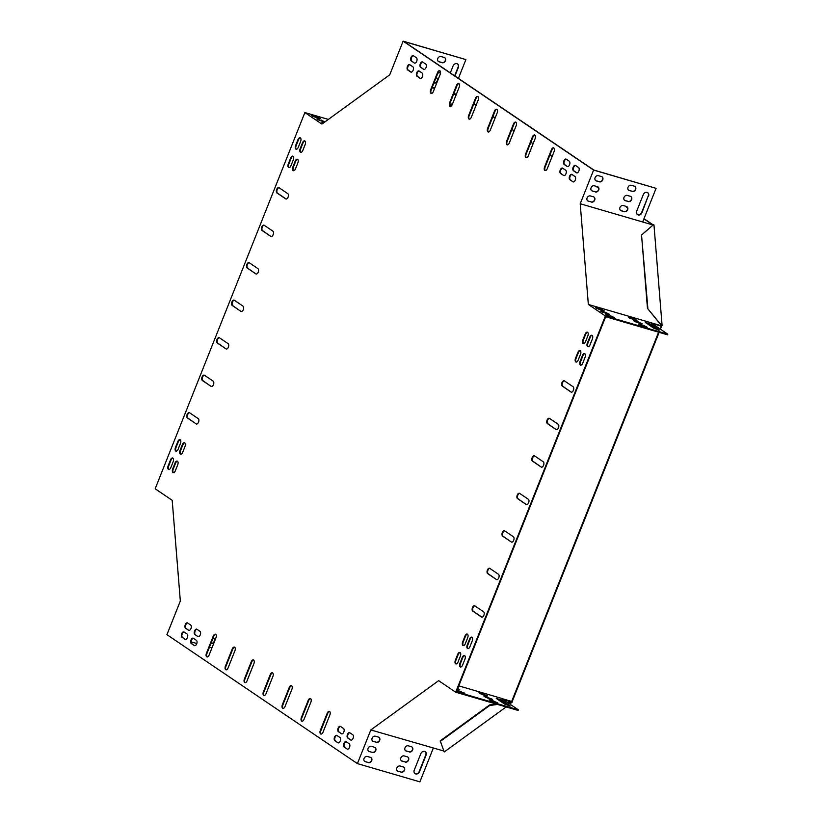 <?xml version="1.0" encoding="UTF-8"?>
<svg xmlns="http://www.w3.org/2000/svg" width="823" height="823" viewBox="0 0 823 823"><rect width="100%" height="100%" fill="white"/><g stroke="black" fill="none" stroke-linecap="round" stroke-linejoin="round"><path stroke-width="1.23" d="M473.914 103.749L476.106 105.231M492.895 116.599L495.096 118.09M511.885 129.458L514.077 130.939M530.876 142.307L533.067 143.799M549.857 155.156L552.058 156.648M595.687 186.183L598.763 188.261M625.058 206.069L627.558 207.756M637.023 214.155L637.815 214.7M643.925 218.836L653.061 225.018L653.966 224.895L662.093 325.599L661.188 325.723L659.933 328.871M473.976 103.585L476.167 105.077M492.956 116.444L495.158 117.926M511.947 129.293L514.138 130.785M530.938 142.153L533.129 143.634M549.918 155.002L552.12 156.483M596.212 186.337L598.712 188.025M625.583 206.223L627.465 207.489M636.776 213.795L638.247 214.782M643.987 218.671L653.205 224.916M658.606 332.194L511.474 701.937L507.503 702.482M659.13 332.348L511.999 702.091L508.213 702.965M661.569 325.445L647.464 308.368L661.713 325.877L660.396 329.19M511.999 702.091L509.982 704.159M506.155 706.936L444.225 751.955L440.233 740.854L489.644 704.941L496.218 704.035M647.845 308.09L641.539 234.997L653.061 225.018M641.919 234.72L653.441 224.741M647.464 308.368L641.539 234.997M512.04 702.657L511.515 702.503M504.705 702.863L503.151 703.079M497.555 704.426L489.685 705.506L489.644 704.941M505.415 703.346L503.861 703.562M489.685 705.506L440.284 741.42M341.442 733.746L338.397 731.688A2.86 1.553 106.3 0 1 338.027 728.396A2.86 1.553 106.3 0 1 340.249 726.328A2.86 1.553 106.3 0 1 340.485 726.442L343.53 728.499A2.86 1.553 106.3 0 1 343.901 731.791A2.86 1.553 106.3 0 1 341.679 733.869A2.86 1.553 106.3 0 1 341.442 733.746L338.922 731.842A2.86 1.553 106.3 0 1 338.479 728.797A2.86 1.553 106.3 0 1 340.496 726.452M197.89 636.58L195.38 634.677A2.86 1.553 106.3 0 1 194.938 631.632A2.86 1.553 106.3 0 1 196.954 629.276L199.979 631.334A2.86 1.553 106.3 0 1 200.349 634.626A2.86 1.553 106.3 0 1 198.137 636.704A2.86 1.553 106.3 0 1 197.89 636.58L194.856 634.523A2.86 1.553 106.3 0 1 194.485 631.231A2.86 1.553 106.3 0 1 196.697 629.163A2.86 1.553 106.3 0 1 196.944 629.276M188.59 630.284L186.08 628.381A2.86 1.553 106.3 0 1 185.628 625.326A2.86 1.553 106.3 0 1 187.644 622.98L190.679 625.038A2.86 1.553 106.3 0 1 191.049 628.33A2.86 1.553 106.3 0 1 188.837 630.397A2.86 1.553 106.3 0 1 188.59 630.284L185.556 628.227A2.86 1.553 106.3 0 1 185.185 624.935A2.86 1.553 106.3 0 1 187.397 622.867A2.86 1.553 106.3 0 1 187.644 622.98M576.295 362.069A2.86 1.553 106.3 0 1 576.018 358.54L578.404 352.542A2.86 1.553 106.3 0 1 580.256 350.67M463.472 645.571A2.86 1.553 106.3 0 1 463.195 642.053L465.581 636.056A2.86 1.553 106.3 0 1 467.433 634.183M456.158 663.945A2.86 1.553 106.3 0 1 455.88 660.427L458.267 654.429A2.86 1.553 106.3 0 1 460.119 652.557M420.059 78.319L417.014 76.261A2.86 1.553 106.3 0 1 416.644 72.959A2.86 1.553 106.3 0 1 418.866 70.891A2.86 1.553 106.3 0 1 419.102 71.004L422.148 73.062A2.86 1.553 106.3 0 1 422.518 76.364A2.86 1.553 106.3 0 1 420.296 78.432A2.86 1.553 106.3 0 1 420.059 78.319L417.549 76.416A2.86 1.553 106.3 0 1 417.096 73.36A2.86 1.553 106.3 0 1 419.113 71.015M563.601 175.484L560.566 173.427A2.86 1.553 106.3 0 1 560.196 170.124A2.86 1.553 106.3 0 1 562.407 168.057A2.86 1.553 106.3 0 1 562.654 168.17L565.689 170.227A2.86 1.553 106.3 0 1 566.059 173.53A2.86 1.553 106.3 0 1 563.848 175.597A2.86 1.553 106.3 0 1 563.601 175.484L561.091 173.581A2.86 1.553 106.3 0 1 560.638 170.526A2.86 1.553 106.3 0 1 562.654 168.18M572.901 181.78L569.866 179.723A2.86 1.553 106.3 0 1 569.495 176.431A2.86 1.553 106.3 0 1 571.707 174.353A2.86 1.553 106.3 0 1 571.954 174.476L574.989 176.523A2.86 1.553 106.3 0 1 575.359 179.826A2.86 1.553 106.3 0 1 573.147 181.893A2.86 1.553 106.3 0 1 572.901 181.78L570.39 179.877A2.86 1.553 106.3 0 1 569.948 176.822A2.86 1.553 106.3 0 1 571.964 174.476M194.31 645.582L191.8 643.679A2.86 1.553 106.3 0 1 191.358 640.623A2.86 1.553 106.3 0 1 193.374 638.278L196.399 640.335A2.86 1.553 106.3 0 1 196.769 643.627A2.86 1.553 106.3 0 1 194.557 645.695A2.86 1.553 106.3 0 1 194.31 645.582L191.275 643.524A2.86 1.553 106.3 0 1 190.905 640.232A2.86 1.553 106.3 0 1 193.117 638.164A2.86 1.553 106.3 0 1 193.364 638.278M337.852 742.747L335.342 740.844A2.86 1.553 106.3 0 1 334.899 737.789A2.86 1.553 106.3 0 1 336.916 735.443L339.95 737.501A2.86 1.553 106.3 0 1 340.311 740.793A2.86 1.553 106.3 0 1 338.099 742.86A2.86 1.553 106.3 0 1 337.852 742.747L334.817 740.69A2.86 1.553 106.3 0 1 334.447 737.398A2.86 1.553 106.3 0 1 336.658 735.33A2.86 1.553 106.3 0 1 336.905 735.443M468.03 648.658A2.86 1.553 106.3 0 1 467.752 645.139L470.139 639.142A2.86 1.553 106.3 0 1 471.991 637.259M580.853 365.155A2.86 1.553 106.3 0 1 580.575 361.626L582.962 355.629A2.86 1.553 106.3 0 1 584.814 353.756M567.181 166.483L564.671 164.579A2.86 1.553 106.3 0 1 564.228 161.524A2.86 1.553 106.3 0 1 566.234 159.178L569.269 161.226A2.86 1.553 106.3 0 1 569.639 164.528A2.86 1.553 106.3 0 1 567.428 166.596A2.86 1.553 106.3 0 1 567.181 166.483L564.146 164.425A2.86 1.553 106.3 0 1 563.776 161.133A2.86 1.553 106.3 0 1 565.987 159.055A2.86 1.553 106.3 0 1 566.234 159.178M423.639 69.317L420.604 67.26A2.86 1.553 106.3 0 1 420.234 63.968A2.86 1.553 106.3 0 1 422.446 61.89A2.86 1.553 106.3 0 1 422.693 62.003L425.728 64.06A2.86 1.553 106.3 0 1 426.098 67.363A2.86 1.553 106.3 0 1 423.886 69.43A2.86 1.553 106.3 0 1 423.639 69.317L421.129 67.414A2.86 1.553 106.3 0 1 420.676 64.359A2.86 1.553 106.3 0 1 422.693 62.013M347.162 749.043L344.652 747.14A2.86 1.553 106.3 0 1 344.199 744.095A2.86 1.553 106.3 0 1 346.216 741.749L349.25 743.797A2.86 1.553 106.3 0 1 349.621 747.089A2.86 1.553 106.3 0 1 347.409 749.167A2.86 1.553 106.3 0 1 347.162 749.043L344.127 746.986A2.86 1.553 106.3 0 1 343.757 743.694A2.86 1.553 106.3 0 1 345.969 741.626A2.86 1.553 106.3 0 1 346.216 741.739M588.167 346.771A2.86 1.553 106.3 0 1 587.889 343.253L590.276 337.255A2.86 1.553 106.3 0 1 592.128 335.383M414.329 63.021L411.819 61.118A2.86 1.553 106.3 0 1 411.377 58.063A2.86 1.553 106.3 0 1 413.393 55.717L416.428 57.764A2.86 1.553 106.3 0 1 416.798 61.056A2.86 1.553 106.3 0 1 414.576 63.134A2.86 1.553 106.3 0 1 414.329 63.021L411.294 60.964A2.86 1.553 106.3 0 1 410.924 57.661A2.86 1.553 106.3 0 1 413.146 55.594A2.86 1.553 106.3 0 1 413.383 55.707M264.193 695.538A2.86 1.553 106.3 0 1 263.916 692.02L270.777 674.767A2.86 1.553 106.3 0 1 272.629 672.895M245.203 682.689A2.86 1.553 106.3 0 1 244.925 679.16L251.787 661.918A2.86 1.553 106.3 0 1 253.638 660.036M226.212 669.829A2.86 1.553 106.3 0 1 225.934 666.311L232.806 649.059A2.86 1.553 106.3 0 1 234.658 647.187M207.231 656.98A2.86 1.553 106.3 0 1 206.954 653.462L213.815 636.21A2.86 1.553 106.3 0 1 215.667 634.338M283.174 708.387A2.86 1.553 106.3 0 1 282.896 704.869L289.768 687.616A2.86 1.553 106.3 0 1 291.62 685.744M302.164 721.246A2.86 1.553 106.3 0 1 301.887 717.718L308.748 700.476A2.86 1.553 106.3 0 1 310.6 698.593M321.155 734.095A2.86 1.553 106.3 0 1 320.877 730.577L327.739 713.325A2.86 1.553 106.3 0 1 329.591 711.453M482 617.178L473.276 611.273A2.86 1.553 106.3 0 1 472.824 608.218A2.86 1.553 106.3 0 1 474.84 605.872L483.574 611.777A2.86 1.553 106.3 0 1 483.945 615.079A2.86 1.553 106.3 0 1 481.722 617.147A2.86 1.553 106.3 0 1 481.486 617.034L472.752 611.119A2.86 1.553 106.3 0 1 472.381 607.827A2.86 1.553 106.3 0 1 474.593 605.749A2.86 1.553 106.3 0 1 474.84 605.872M496.403 579.526L487.669 573.621A2.86 1.553 106.3 0 1 487.298 570.318A2.86 1.553 106.3 0 1 489.52 568.251A2.86 1.553 106.3 0 1 489.757 568.364L498.491 574.279A2.86 1.553 106.3 0 1 498.861 577.571A2.86 1.553 106.3 0 1 496.65 579.639A2.86 1.553 106.3 0 1 496.403 579.526L488.193 573.765A2.86 1.553 106.3 0 1 487.751 570.72A2.86 1.553 106.3 0 1 489.767 568.374M511.33 542.028L503.12 536.267A2.86 1.553 106.3 0 1 502.678 533.211A2.86 1.553 106.3 0 1 504.694 530.866L513.418 536.781A2.86 1.553 106.3 0 1 513.789 540.073A2.86 1.553 106.3 0 1 511.577 542.141A2.86 1.553 106.3 0 1 511.33 542.028L502.596 536.112A2.86 1.553 106.3 0 1 502.225 532.82A2.86 1.553 106.3 0 1 504.437 530.753A2.86 1.553 106.3 0 1 504.684 530.866M571.028 392.026L562.819 386.265A2.86 1.553 106.3 0 1 562.366 383.209A2.86 1.553 106.3 0 1 564.383 380.864L573.117 386.769A2.86 1.553 106.3 0 1 573.487 390.071A2.86 1.553 106.3 0 1 571.265 392.139A2.86 1.553 106.3 0 1 571.028 392.026L562.294 386.11A2.86 1.553 106.3 0 1 561.924 382.818A2.86 1.553 106.3 0 1 564.136 380.74A2.86 1.553 106.3 0 1 564.383 380.864M556.101 429.524L547.892 423.763A2.86 1.553 106.3 0 1 547.449 420.707A2.86 1.553 106.3 0 1 549.466 418.362L558.189 424.277A2.86 1.553 106.3 0 1 558.56 427.569A2.86 1.553 106.3 0 1 556.348 429.637A2.86 1.553 106.3 0 1 556.101 429.524L547.367 423.608A2.86 1.553 106.3 0 1 546.997 420.316A2.86 1.553 106.3 0 1 549.208 418.249A2.86 1.553 106.3 0 1 549.455 418.362M541.174 467.022L532.44 461.117A2.86 1.553 106.3 0 1 532.07 457.814A2.86 1.553 106.3 0 1 534.292 455.747A2.86 1.553 106.3 0 1 534.528 455.86L543.262 461.775A2.86 1.553 106.3 0 1 543.633 465.067A2.86 1.553 106.3 0 1 541.421 467.145A2.86 1.553 106.3 0 1 541.174 467.022L532.965 461.271A2.86 1.553 106.3 0 1 532.522 458.216A2.86 1.553 106.3 0 1 534.538 455.87M526.257 504.53L518.048 498.769A2.86 1.553 106.3 0 1 517.595 495.713A2.86 1.553 106.3 0 1 519.611 493.368L528.345 499.273A2.86 1.553 106.3 0 1 528.716 502.575A2.86 1.553 106.3 0 1 526.494 504.643A2.86 1.553 106.3 0 1 526.257 504.53L517.523 498.615A2.86 1.553 106.3 0 1 517.153 495.323A2.86 1.553 106.3 0 1 519.364 493.244A2.86 1.553 106.3 0 1 519.611 493.368M488.44 132.019A2.86 1.553 106.3 0 1 488.162 128.501L495.024 111.249A2.86 1.553 106.3 0 1 496.886 109.377M507.431 144.869A2.86 1.553 106.3 0 1 507.153 141.35L514.015 124.098A2.86 1.553 106.3 0 1 515.867 122.226M526.411 157.728A2.86 1.553 106.3 0 1 526.134 154.199L533.006 136.957A2.86 1.553 106.3 0 1 534.857 135.075M545.402 170.577A2.86 1.553 106.3 0 1 545.124 167.059L551.986 149.807A2.86 1.553 106.3 0 1 553.848 147.934M469.449 119.17A2.86 1.553 106.3 0 1 469.172 115.642L476.044 98.4A2.86 1.553 106.3 0 1 477.896 96.517M450.469 106.311A2.86 1.553 106.3 0 1 450.191 102.793L457.053 85.541A2.86 1.553 106.3 0 1 458.905 83.668M431.478 93.462A2.86 1.553 106.3 0 1 431.201 89.944L438.062 72.691A2.86 1.553 106.3 0 1 439.924 70.819M286.229 199.043L277.495 193.127A2.86 1.553 106.3 0 1 277.053 190.082A2.86 1.553 106.3 0 1 279.069 187.737L287.793 193.642A2.86 1.553 106.3 0 1 288.163 196.934A2.86 1.553 106.3 0 1 285.951 199.001A2.86 1.553 106.3 0 1 285.704 198.888L276.97 192.973A2.86 1.553 106.3 0 1 276.6 189.681A2.86 1.553 106.3 0 1 278.822 187.613A2.86 1.553 106.3 0 1 279.059 187.726M270.788 236.386L262.578 230.635A2.86 1.553 106.3 0 1 262.126 227.58A2.86 1.553 106.3 0 1 264.142 225.235L272.876 231.14A2.86 1.553 106.3 0 1 273.246 234.432A2.86 1.553 106.3 0 1 271.024 236.51A2.86 1.553 106.3 0 1 270.788 236.386L262.053 230.481A2.86 1.553 106.3 0 1 261.683 227.179A2.86 1.553 106.3 0 1 263.895 225.111A2.86 1.553 106.3 0 1 264.142 225.224M255.86 273.894L247.651 268.133A2.86 1.553 106.3 0 1 247.209 265.078A2.86 1.553 106.3 0 1 249.225 262.732L257.949 268.637A2.86 1.553 106.3 0 1 258.319 271.94A2.86 1.553 106.3 0 1 256.107 274.008A2.86 1.553 106.3 0 1 255.86 273.894L247.126 267.979A2.86 1.553 106.3 0 1 246.756 264.687A2.86 1.553 106.3 0 1 248.968 262.609A2.86 1.553 106.3 0 1 249.215 262.732M196.162 423.896L187.963 418.135A2.86 1.553 106.3 0 1 187.51 415.08A2.86 1.553 106.3 0 1 189.527 412.735L198.261 418.65A2.86 1.553 106.3 0 1 198.621 421.942A2.86 1.553 106.3 0 1 196.409 424.01A2.86 1.553 106.3 0 1 196.162 423.896L187.428 417.981A2.86 1.553 106.3 0 1 187.058 414.689A2.86 1.553 106.3 0 1 189.28 412.621A2.86 1.553 106.3 0 1 189.527 412.735M211.089 386.399L202.88 380.638A2.86 1.553 106.3 0 1 202.437 377.582A2.86 1.553 106.3 0 1 204.454 375.237L213.178 381.142A2.86 1.553 106.3 0 1 213.548 384.444A2.86 1.553 106.3 0 1 211.336 386.512A2.86 1.553 106.3 0 1 211.089 386.399L202.355 380.483A2.86 1.553 106.3 0 1 201.985 377.191A2.86 1.553 106.3 0 1 204.197 375.113A2.86 1.553 106.3 0 1 204.443 375.237M226.016 348.89L217.807 343.14A2.86 1.553 106.3 0 1 217.354 340.084A2.86 1.553 106.3 0 1 219.371 337.739L228.105 343.644A2.86 1.553 106.3 0 1 228.475 346.936A2.86 1.553 106.3 0 1 226.253 349.014A2.86 1.553 106.3 0 1 226.016 348.89L217.282 342.985A2.86 1.553 106.3 0 1 216.912 339.683A2.86 1.553 106.3 0 1 219.124 337.615A2.86 1.553 106.3 0 1 219.371 337.728M240.933 311.392L232.724 305.631A2.86 1.553 106.3 0 1 232.281 302.586A2.86 1.553 106.3 0 1 234.298 300.23L243.022 306.146A2.86 1.553 106.3 0 1 243.392 309.438A2.86 1.553 106.3 0 1 241.18 311.506A2.86 1.553 106.3 0 1 240.933 311.392L232.199 305.477A2.86 1.553 106.3 0 1 231.829 302.185A2.86 1.553 106.3 0 1 234.051 300.117A2.86 1.553 106.3 0 1 234.288 300.23M180.813 454.245A2.86 1.553 106.3 0 1 180.535 450.716L182.922 444.718A2.86 1.553 106.3 0 1 184.774 442.846M293.636 170.731A2.86 1.553 106.3 0 1 293.358 167.213L295.745 161.215A2.86 1.553 106.3 0 1 297.597 159.333M300.951 152.358A2.86 1.553 106.3 0 1 300.673 148.84L303.059 142.832A2.86 1.553 106.3 0 1 304.911 140.959M289.079 167.645A2.86 1.553 106.3 0 1 288.801 164.127L291.188 158.129A2.86 1.553 106.3 0 1 293.039 156.257M176.256 451.158A2.86 1.553 106.3 0 1 175.978 447.64L178.365 441.632A2.86 1.553 106.3 0 1 180.216 439.76M168.941 469.532A2.86 1.553 106.3 0 1 168.664 466.013L171.05 460.016A2.86 1.553 106.3 0 1 172.912 458.133M605.378 315.981L667.834 334.22L667.597 334.827L605.666 316.732L456.436 691.742L518.367 709.838L518.12 710.434L455.675 692.194L605.378 315.981L588.342 304.448L580.215 203.744L593.609 170.083L403.126 41.15L389.732 74.8L321.916 124.098L304.88 112.566L155.166 488.78L172.202 500.312L180.33 601.016L166.935 634.667L357.419 763.61L370.813 729.95L438.628 680.662L455.675 692.194M458.411 78.37L465.89 59.595L403.959 41.51L593.825 170.032L656.065 188.333L593.609 170.083M296.393 149.272A2.86 1.553 106.3 0 1 296.115 145.753L298.502 139.756A2.86 1.553 106.3 0 1 300.354 137.873M173.499 472.618A2.86 1.553 106.3 0 1 173.221 469.1L175.608 463.092A2.86 1.553 106.3 0 1 177.47 461.219M577.005 172.923L573.97 170.875A2.86 1.553 106.3 0 1 573.528 167.82A2.86 1.553 106.3 0 1 575.544 165.474L578.579 167.532A2.86 1.553 106.3 0 1 578.939 170.824A2.86 1.553 106.3 0 1 576.728 172.892A2.86 1.553 106.3 0 1 576.481 172.779L573.446 170.721A2.86 1.553 106.3 0 1 573.075 167.429A2.86 1.553 106.3 0 1 575.298 165.351A2.86 1.553 106.3 0 1 575.534 165.474M460.715 667.031A2.86 1.553 106.3 0 1 460.438 663.513L462.824 657.515A2.86 1.553 106.3 0 1 464.676 655.643M185.01 639.286L182.5 637.383A2.86 1.553 106.3 0 1 182.048 634.327A2.86 1.553 106.3 0 1 184.064 631.982L187.099 634.039A2.86 1.553 106.3 0 1 187.469 637.331A2.86 1.553 106.3 0 1 185.257 639.399A2.86 1.553 106.3 0 1 185.01 639.286L181.976 637.228A2.86 1.553 106.3 0 1 181.605 633.936A2.86 1.553 106.3 0 1 183.817 631.869A2.86 1.553 106.3 0 1 184.064 631.982M411.274 72.167L408.239 70.109A2.86 1.553 106.3 0 1 407.796 67.064A2.86 1.553 106.3 0 1 409.813 64.719L412.837 66.766A2.86 1.553 106.3 0 1 413.208 70.058A2.86 1.553 106.3 0 1 410.996 72.136A2.86 1.553 106.3 0 1 410.749 72.013L407.714 69.965A2.86 1.553 106.3 0 1 407.344 66.663A2.86 1.553 106.3 0 1 409.556 64.595A2.86 1.553 106.3 0 1 409.803 64.708M583.61 343.685A2.86 1.553 106.3 0 1 583.332 340.166L585.719 334.169A2.86 1.553 106.3 0 1 587.571 332.297M350.742 740.052L348.232 738.149A2.86 1.553 106.3 0 1 347.779 735.093A2.86 1.553 106.3 0 1 349.796 732.748L352.83 734.795A2.86 1.553 106.3 0 1 353.201 738.087A2.86 1.553 106.3 0 1 350.989 740.165A2.86 1.553 106.3 0 1 350.742 740.052L347.707 737.994A2.86 1.553 106.3 0 1 347.337 734.692A2.86 1.553 106.3 0 1 349.549 732.624A2.86 1.553 106.3 0 1 349.796 732.737M577.88 352.388A2.86 1.553 106.3 0 1 580.009 350.547A2.86 1.553 106.3 0 1 580.534 354.188L578.147 360.186A2.86 1.553 106.3 0 1 576.018 362.027A2.86 1.553 106.3 0 1 575.493 358.396L577.88 352.388L578.404 352.542M465.057 635.901A2.86 1.553 106.3 0 1 467.186 634.06A2.86 1.553 106.3 0 1 467.711 637.702L465.324 643.699A2.86 1.553 106.3 0 1 463.195 645.541A2.86 1.553 106.3 0 1 462.67 641.899L465.057 635.901L465.581 636.056M460.396 656.075L458.01 662.073A2.86 1.553 106.3 0 1 455.88 663.914A2.86 1.553 106.3 0 1 455.356 660.272L457.742 654.275A2.86 1.553 106.3 0 1 459.872 652.433A2.86 1.553 106.3 0 1 460.396 656.075M469.614 638.987A2.86 1.553 106.3 0 1 471.744 637.146A2.86 1.553 106.3 0 1 472.268 640.788L469.882 646.785A2.86 1.553 106.3 0 1 467.752 648.627A2.86 1.553 106.3 0 1 467.227 644.985L469.614 638.987L470.139 639.142M582.437 355.474A2.86 1.553 106.3 0 1 584.567 353.633A2.86 1.553 106.3 0 1 585.091 357.275L582.705 363.272A2.86 1.553 106.3 0 1 580.575 365.114A2.86 1.553 106.3 0 1 580.05 361.472L582.437 355.474L582.962 355.629M587.355 343.098L589.752 337.101A2.86 1.553 106.3 0 1 591.881 335.259A2.86 1.553 106.3 0 1 592.406 338.901L590.019 344.899A2.86 1.553 106.3 0 1 587.889 346.74A2.86 1.553 106.3 0 1 587.355 343.098L587.889 343.253M270.253 674.613A2.86 1.553 106.3 0 1 272.382 672.772A2.86 1.553 106.3 0 1 272.907 676.413L266.045 693.666A2.86 1.553 106.3 0 1 263.916 695.507A2.86 1.553 106.3 0 1 263.381 691.865L270.253 674.613L270.777 674.767M251.262 661.764A2.86 1.553 106.3 0 1 253.391 659.923A2.86 1.553 106.3 0 1 253.926 663.564L247.054 680.806A2.86 1.553 106.3 0 1 244.925 682.648A2.86 1.553 106.3 0 1 244.4 679.006L251.262 661.764L251.787 661.918M232.271 648.905A2.86 1.553 106.3 0 1 234.401 647.063A2.86 1.553 106.3 0 1 234.936 650.705L228.074 667.957A2.86 1.553 106.3 0 1 225.944 669.799A2.86 1.553 106.3 0 1 225.409 666.157L232.271 648.905L232.806 649.059M213.291 636.056A2.86 1.553 106.3 0 1 215.42 634.214A2.86 1.553 106.3 0 1 215.945 637.856L209.083 655.108A2.86 1.553 106.3 0 1 206.954 656.949A2.86 1.553 106.3 0 1 206.419 653.308L213.291 636.056L213.815 636.21M289.233 687.462A2.86 1.553 106.3 0 1 291.363 685.621A2.86 1.553 106.3 0 1 291.898 689.263L285.036 706.515A2.86 1.553 106.3 0 1 282.906 708.356A2.86 1.553 106.3 0 1 282.371 704.714L289.233 687.462L289.768 687.616M308.224 700.322A2.86 1.553 106.3 0 1 310.353 698.48A2.86 1.553 106.3 0 1 310.888 702.122L304.016 719.364A2.86 1.553 106.3 0 1 301.887 721.205A2.86 1.553 106.3 0 1 301.362 717.574L308.224 700.322L308.748 700.476M327.215 713.171A2.86 1.553 106.3 0 1 329.344 711.329A2.86 1.553 106.3 0 1 329.869 714.971L323.007 732.223A2.86 1.553 106.3 0 1 320.877 734.065A2.86 1.553 106.3 0 1 320.342 730.423L327.215 713.171L327.739 713.325M490.292 130.147A2.86 1.553 106.3 0 1 488.162 131.989A2.86 1.553 106.3 0 1 487.638 128.347L494.5 111.095A2.86 1.553 106.3 0 1 496.629 109.253A2.86 1.553 106.3 0 1 497.164 112.895L490.292 130.147M509.283 142.996A2.86 1.553 106.3 0 1 507.153 144.838A2.86 1.553 106.3 0 1 506.629 141.196L513.49 123.944A2.86 1.553 106.3 0 1 515.62 122.102A2.86 1.553 106.3 0 1 516.144 125.744L509.283 142.996M528.273 155.845A2.86 1.553 106.3 0 1 526.144 157.687A2.86 1.553 106.3 0 1 525.609 154.045L532.481 136.803A2.86 1.553 106.3 0 1 534.611 134.962A2.86 1.553 106.3 0 1 535.135 138.603L528.273 155.845M547.254 168.705A2.86 1.553 106.3 0 1 545.124 170.546A2.86 1.553 106.3 0 1 544.6 166.904L551.461 149.652A2.86 1.553 106.3 0 1 553.591 147.811A2.86 1.553 106.3 0 1 554.126 151.453L547.254 168.705M471.312 117.288A2.86 1.553 106.3 0 1 469.182 119.129A2.86 1.553 106.3 0 1 468.647 115.487L475.519 98.246A2.86 1.553 106.3 0 1 477.649 96.404A2.86 1.553 106.3 0 1 478.173 100.046L471.312 117.288M452.321 104.439A2.86 1.553 106.3 0 1 450.191 106.28A2.86 1.553 106.3 0 1 449.667 102.638L456.528 85.386A2.86 1.553 106.3 0 1 458.658 83.545A2.86 1.553 106.3 0 1 459.183 87.187L452.321 104.439M433.33 91.59A2.86 1.553 106.3 0 1 431.201 93.431A2.86 1.553 106.3 0 1 430.676 89.789L437.538 72.537A2.86 1.553 106.3 0 1 439.667 70.696A2.86 1.553 106.3 0 1 440.202 74.337L433.33 91.59M182.665 452.362A2.86 1.553 106.3 0 1 180.535 454.203A2.86 1.553 106.3 0 1 180.011 450.562L182.397 444.564A2.86 1.553 106.3 0 1 184.527 442.723A2.86 1.553 106.3 0 1 185.052 446.364L182.665 452.362M295.488 168.859A2.86 1.553 106.3 0 1 293.358 170.7A2.86 1.553 106.3 0 1 292.834 167.059L295.22 161.061A2.86 1.553 106.3 0 1 297.35 159.22A2.86 1.553 106.3 0 1 297.875 162.861L295.488 168.859M300.148 148.685L302.535 142.677A2.86 1.553 106.3 0 1 304.664 140.846A2.86 1.553 106.3 0 1 305.189 144.478L302.802 150.486A2.86 1.553 106.3 0 1 300.673 152.327A2.86 1.553 106.3 0 1 300.148 148.685L300.673 148.84M290.931 165.773A2.86 1.553 106.3 0 1 288.801 167.614A2.86 1.553 106.3 0 1 288.276 163.972L290.663 157.975A2.86 1.553 106.3 0 1 292.793 156.133A2.86 1.553 106.3 0 1 293.317 159.775L290.931 165.773M178.107 449.286A2.86 1.553 106.3 0 1 175.978 451.117A2.86 1.553 106.3 0 1 175.453 447.486L177.84 441.478A2.86 1.553 106.3 0 1 179.97 439.636A2.86 1.553 106.3 0 1 180.494 443.278L178.107 449.286M173.19 461.652L170.803 467.659A2.86 1.553 106.3 0 1 168.674 469.501A2.86 1.553 106.3 0 1 168.139 465.859L170.526 459.862A2.86 1.553 106.3 0 1 172.655 458.02A2.86 1.553 106.3 0 1 173.19 461.652M295.591 145.599L297.977 139.601A2.86 1.553 106.3 0 1 300.107 137.76A2.86 1.553 106.3 0 1 300.632 141.402L298.245 147.399A2.86 1.553 106.3 0 1 296.115 149.241A2.86 1.553 106.3 0 1 295.591 145.599L296.115 145.753M177.747 464.738L175.35 470.746A2.86 1.553 106.3 0 1 173.221 472.587A2.86 1.553 106.3 0 1 172.696 468.945L175.083 462.938A2.86 1.553 106.3 0 1 177.212 461.096A2.86 1.553 106.3 0 1 177.747 464.738M464.954 659.161L462.567 665.159A2.86 1.553 106.3 0 1 460.438 667A2.86 1.553 106.3 0 1 459.913 663.359L462.3 657.361A2.86 1.553 106.3 0 1 464.429 655.52A2.86 1.553 106.3 0 1 464.954 659.161M582.797 340.012L585.194 334.015A2.86 1.553 106.3 0 1 587.324 332.173A2.86 1.553 106.3 0 1 587.848 335.815L585.462 341.812A2.86 1.553 106.3 0 1 583.332 343.654A2.86 1.553 106.3 0 1 582.797 340.012L583.332 340.166M370.813 729.95L443.391 750.885M580.215 203.744L652.536 224.864L652.577 225.43M453.668 94.038L456.168 94.768M453.874 93.534L456.364 94.264M452.784 103.266L449.903 105.354M465.89 59.595L403.126 41.15M450.325 72.897L453.103 65.912A3.261 2.695 -55.9 0 1 457.557 63.978A3.261 2.695 -55.9 0 1 458.36 67.445L454.944 76.025M441.056 56.53L444.338 57.497A2.86 2.366 -55.9 0 1 442.249 62.743L438.968 61.787A2.86 2.366 -55.9 0 1 441.056 56.53M436.077 77.681L436.283 77.743A2.86 2.366 -55.9 0 1 437.62 80.808M437.435 81.271A2.86 2.366 -55.9 0 1 434.194 82.989L433.988 82.938M440.552 72.301A2.86 2.366 -55.9 0 1 438.227 72.866L438.021 72.805M457.403 63.875A3.261 2.695 -55.9 0 1 458.061 67.239L454.646 75.819M444.739 57.661A2.86 2.366 -55.9 0 1 441.951 62.538L438.659 61.581A2.86 2.366 -55.9 0 1 438.268 61.416M436.684 77.907A2.86 2.366 -55.9 0 1 434.03 82.825M440.5 71.868A2.86 2.366 -55.9 0 1 438.062 72.702L437.538 72.537M304.88 112.566L328.346 119.428M319.17 118.491L312.586 116.218M324.293 121.958L317.709 119.685M323.758 122.761L321.947 122.462L323.048 123.275M318.964 118.44L320.291 118.594L316.31 116.64L311.701 115.518L318.964 118.44M325.157 121.742L316.824 118.985L324.715 122.061M211.933 647.927L209.443 647.197M196.81 643.514L191.152 641.858M433.268 748.2L419.874 781.85L357.419 763.61M213.023 638.206L213.229 638.257A2.86 2.366 -55.9 0 1 214.566 641.323M214.381 641.786A2.86 2.366 -55.9 0 1 211.141 643.514L210.935 643.452M213.63 638.422A2.86 2.366 -55.9 0 1 210.976 643.339M660.612 325.003L660.272 325.846L651.816 323.377M660.663 325.569L588.342 304.448M642.67 221.984L656.065 188.333M637.362 214.505A3.261 2.695 124.1 0 0 641.662 212.478L648.236 195.977A3.261 2.695 124.1 0 0 647.578 192.613M628.443 190.144A2.86 2.366 124.1 0 0 628.834 190.308L632.126 191.265A2.86 2.366 124.1 0 0 634.914 186.389M620.377 210.39A2.86 2.366 124.1 0 0 620.779 210.554L624.071 211.521A2.86 2.366 124.1 0 0 626.859 206.635M624.41 200.267A2.86 2.366 124.1 0 0 624.811 200.431L628.093 201.388A2.86 2.366 124.1 0 0 630.891 196.512M587.509 200.791A2.86 2.366 124.1 0 0 587.91 200.956L591.192 201.913A2.86 2.366 124.1 0 0 593.99 197.036M595.564 180.546A2.86 2.366 124.1 0 0 595.965 180.71L599.257 181.667A2.86 2.366 124.1 0 0 602.045 176.791M591.542 190.669A2.86 2.366 124.1 0 0 591.943 190.833L595.224 191.79A2.86 2.366 124.1 0 0 598.023 186.914M648.534 196.183A3.261 2.695 124.1 0 0 647.732 192.705A3.261 2.695 124.1 0 0 643.277 194.639L636.714 211.141A3.261 2.695 124.1 0 0 637.506 214.618A3.261 2.695 124.1 0 0 641.971 212.684L648.236 195.977M632.434 191.471A2.86 2.366 124.1 0 0 634.523 186.224L631.231 185.268A2.86 2.366 124.1 0 0 629.142 190.514L632.126 191.265M624.369 211.727A2.86 2.366 124.1 0 0 626.457 206.47L623.176 205.513A2.86 2.366 124.1 0 0 621.087 210.76L624.071 211.521M628.402 201.594A2.86 2.366 124.1 0 0 630.49 196.347L627.198 195.39A2.86 2.366 124.1 0 0 625.11 200.637L628.093 201.388M591.5 202.119A2.86 2.366 124.1 0 0 593.589 196.872L590.307 195.915A2.86 2.366 124.1 0 0 588.208 201.162L591.192 201.913M599.555 181.873A2.86 2.366 124.1 0 0 601.644 176.626L598.362 175.659A2.86 2.366 124.1 0 0 596.274 180.916L599.257 181.667M595.533 191.996A2.86 2.366 124.1 0 0 597.621 186.749L594.329 185.782A2.86 2.366 124.1 0 0 592.241 191.039L595.224 191.79M667.834 334.22L650.798 322.688M658.832 330.404L650.746 324.931L645.993 322.976M646.086 327.143L639.502 324.869M635.829 320.198L629.245 317.925M640.963 323.665L634.379 321.392M602.961 310.6L596.377 308.327M613.217 317.534L606.633 315.26M608.094 314.067L601.5 311.794M654.079 328.449L659.336 329.992L650.983 324.334L645.314 322.359L654.079 328.449M645.89 327.081L647.207 327.235L643.226 325.28L638.617 324.169L645.89 327.081M635.634 320.137L636.961 320.301L632.98 318.347L628.361 317.225L635.634 320.137M640.757 323.614L642.084 323.768L638.103 321.814L633.494 320.692L640.757 323.614M602.765 310.538L604.082 310.693L600.101 308.738L595.492 307.627L602.765 310.538M613.012 317.483L614.339 317.637L610.357 315.682L605.749 314.561L613.012 317.483M607.888 314.005L609.215 314.17L605.234 312.215L600.615 311.094L607.888 314.005M510.558 702.06L510.898 701.206L501.619 698.501M510.949 701.782L503.069 699.478M414.905 773.527A3.261 2.695 124.1 0 0 419.205 771.49L425.769 754.989A3.261 2.695 124.1 0 0 425.121 751.625M397.324 770.914A2.86 2.366 124.1 0 0 397.725 771.079L401.007 772.036A2.86 2.366 124.1 0 0 403.805 767.159M405.379 750.658A2.86 2.366 124.1 0 0 405.78 750.823L409.072 751.79A2.86 2.366 124.1 0 0 411.86 746.903M401.357 760.791A2.86 2.366 124.1 0 0 401.747 760.956L405.039 761.913A2.86 2.366 124.1 0 0 407.827 757.037M372.51 741.06A2.86 2.366 124.1 0 0 372.912 741.225L376.193 742.181A2.86 2.366 124.1 0 0 378.991 737.305M364.455 761.306A2.86 2.366 124.1 0 0 364.856 761.47L368.138 762.437A2.86 2.366 124.1 0 0 370.926 757.561M368.478 751.183A2.86 2.366 124.1 0 0 368.879 751.348L372.171 752.315A2.86 2.366 124.1 0 0 374.959 747.428M414.247 770.163A3.261 2.695 124.1 0 0 415.049 773.63A3.261 2.695 124.1 0 0 419.514 771.696L426.077 755.195A3.261 2.695 124.1 0 0 425.275 751.728A3.261 2.695 124.1 0 0 420.82 753.662L414.247 770.163M401.315 772.241A2.86 2.366 124.1 0 0 403.404 766.995L400.112 766.028A2.86 2.366 124.1 0 0 398.023 771.285L401.007 772.036M409.37 751.996A2.86 2.366 124.1 0 0 411.459 746.739L408.177 745.782A2.86 2.366 124.1 0 0 406.089 751.029L409.072 751.79M405.338 762.119A2.86 2.366 124.1 0 0 407.436 756.872L404.144 755.905A2.86 2.366 124.1 0 0 402.056 761.162L405.039 761.913M376.502 742.387A2.86 2.366 124.1 0 0 378.59 737.141L375.298 736.184A2.86 2.366 124.1 0 0 373.21 741.43L376.193 742.181M368.447 762.643A2.86 2.366 124.1 0 0 370.535 757.386L367.243 756.43A2.86 2.366 124.1 0 0 365.155 761.676L368.138 762.437M372.469 752.52A2.86 2.366 124.1 0 0 374.558 747.263L371.276 746.307A2.86 2.366 124.1 0 0 369.188 751.553L372.171 752.315M501.207 698.264L458.771 685.868L501.269 698.274M518.367 709.838L501.32 698.305M501.505 699.941L510.26 706.031L504.602 704.056L496.248 698.408L501.505 699.941L501.269 700.538L509.355 706.011M490.467 699.931L497.74 702.852L493.121 701.731L489.14 699.776L490.467 699.931L490.23 700.527L496.608 702.749M480.21 692.997L487.483 695.908L482.875 694.787L478.893 692.832L480.21 692.997L479.974 693.594L486.362 695.805M485.344 696.464L492.607 699.375L487.998 698.264L484.017 696.309L485.344 696.464L485.107 697.06L491.485 699.283M457.053 690.188L464.861 693.244L456.847 690.703M457.711 688.532L459.738 689.777L457.403 689.324M496.516 698.583L501.269 700.538M457.156 690.878L463.74 693.151M457.475 689.129L458.617 689.674M432.085 87.732L434.575 88.462M432.24 87.331L434.739 88.061M168.664 466.013L168.139 465.859M171.05 460.016L170.526 459.862M298.502 139.756L297.977 139.601M175.453 447.486L175.978 447.64M177.84 441.478L178.365 441.632M288.276 163.972L288.801 164.127M290.663 157.975L291.188 158.129M303.059 142.832L302.535 142.677M173.221 469.1L172.696 468.945M175.608 463.092L175.083 462.938M292.834 167.059L293.358 167.213M295.22 161.061L295.745 161.215M180.011 450.562L180.535 450.716M182.397 444.564L182.922 444.718M232.199 305.477L232.724 305.631M217.282 342.985L217.807 343.14M202.355 380.483L202.88 380.638M187.428 417.981L187.963 418.135M247.126 267.979L247.651 268.133M262.053 230.481L262.578 230.635M276.97 192.973L277.495 193.127M285.704 198.888L286.219 199.043M430.676 89.789L431.201 89.944M449.667 102.638L450.191 102.793M456.528 85.386L457.053 85.541M468.647 115.487L469.172 115.642M475.519 98.246L476.044 98.4M544.6 166.904L545.124 167.059M551.461 149.652L551.986 149.807M525.609 154.045L526.134 154.199M532.481 136.803L533.006 136.957M506.629 141.196L507.153 141.35M513.49 123.944L514.015 124.098M487.638 128.347L488.162 128.501M494.5 111.095L495.024 111.249M517.523 498.615L518.048 498.769M532.44 461.117L532.965 461.271M547.367 423.608L547.892 423.763M562.294 386.11L562.819 386.265M502.596 536.112L503.12 536.267M487.669 573.621L488.193 573.765M472.752 611.119L473.276 611.273M320.342 730.423L320.877 730.577M301.362 717.574L301.887 717.718M282.371 704.714L282.896 704.869M206.419 653.308L206.954 653.462M225.409 666.157L225.934 666.311M244.4 679.006L244.925 679.16M263.381 691.865L263.916 692.02M321.196 120.703L321.433 120.107M317.904 119.747L318.151 119.15M316.073 117.236L316.31 116.64M312.781 116.28L313.018 115.673M323.038 123.213L323.274 122.617M411.819 61.118L411.294 60.964M576.995 172.923L576.481 172.779M573.97 170.875L573.446 170.721M590.276 337.255L589.752 337.101M460.438 663.513L459.913 663.359M462.824 657.515L462.3 657.361M344.652 747.14L344.127 746.986M182.5 637.383L181.976 637.228M420.604 67.26L421.129 67.414M564.146 164.425L564.671 164.579M580.05 361.472L580.575 361.626M467.227 644.985L467.752 645.139M334.817 740.69L335.342 740.844M191.275 643.524L191.8 643.679M570.39 179.877L569.866 179.723M408.239 70.109L407.714 69.965M411.263 72.167L410.749 72.013M560.566 173.427L561.091 173.581M417.014 76.261L417.549 76.416M455.88 660.427L455.356 660.272M458.267 654.429L457.742 654.275M585.719 334.169L585.194 334.015M462.67 641.899L463.195 642.053M575.493 358.396L576.018 358.54M186.08 628.381L185.556 628.227M348.232 738.149L347.707 737.994M194.856 634.523L195.38 634.677M338.397 731.688L338.922 731.842M605.234 312.215L604.987 312.812M601.942 311.248L601.706 311.855M457.598 690.332L457.362 690.929M460.88 691.289L460.643 691.886M610.357 315.682L610.121 316.279M607.065 314.725L606.829 315.322M600.101 308.738L599.864 309.345M596.819 307.781L596.582 308.378M488.625 697.42L488.389 698.017M638.103 321.814L637.866 322.41M634.811 320.857L634.574 321.454M483.502 693.954L483.266 694.55M632.98 318.347L632.733 318.943M629.688 317.38L629.451 317.987M493.759 700.887L493.512 701.494M643.226 325.28L642.989 325.887M639.944 324.324L639.697 324.92M650.983 324.334L650.746 324.931"/></g></svg>
